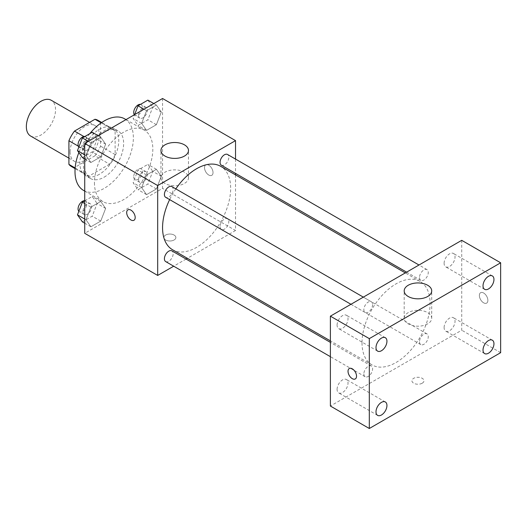 <?xml version="1.0" encoding="UTF-8"?>
<svg xmlns="http://www.w3.org/2000/svg" width="527" height="527" viewBox="0 0 527 527"><rect width="100%" height="100%" fill="white"/><g stroke="black" fill="none" stroke-linecap="round" stroke-linejoin="round"><path stroke-width="0.4" stroke-dasharray="2.63 1.98" d="M30.625 136.032A20.639 11.917 120 0 0 51.264 124.115A20.639 11.917 120 0 0 51.264 100.282M70.131 151.862A20.639 11.917 120 0 0 74.406 161.308A20.639 11.917 120 0 0 95.044 149.391A20.639 11.917 120 0 0 95.044 125.558A20.639 11.917 120 0 0 79.142 131.091A20.639 11.917 120 0 0 70.131 151.862M100.538 122.481L100.538 146.131A26.64 15.382 120 0 1 94.965 155.781L109.557 164.207A26.64 15.382 120 0 0 115.13 154.556L115.13 130.907L100.538 122.481A26.64 15.382 120 0 0 98.042 120.367M94.965 155.781L74.485 167.599A26.64 15.382 120 0 1 71.409 166.506M109.557 164.207L89.083 176.025L74.485 167.599M75.15 167.981L83.51 172.81L83.51 149.167L78.306 146.157M83.51 172.81A26.64 15.382 120 0 0 86 174.931A26.64 15.382 120 0 0 89.083 176.025M115.13 130.907A26.64 15.382 120 0 0 112.64 128.792A26.64 15.382 120 0 0 109.557 127.692L101.197 122.863M83.51 149.167A26.64 15.382 120 0 1 89.083 139.517L109.557 127.692M99.32 174.332A27.516 15.889 -60 0 1 85.558 175.689A27.516 15.889 -60 0 1 85.558 143.917A27.516 15.889 -60 0 1 113.081 128.028A27.516 15.889 -60 0 1 117.297 150.076A27.516 15.889 -60 0 1 99.32 174.332M104.181 177.138A27.516 15.889 120 0 0 122.159 152.889A27.516 15.889 120 0 0 117.943 130.834A27.516 15.889 120 0 0 96.737 138.212A27.516 15.889 120 0 0 84.728 165.9A27.516 15.889 120 0 0 90.427 178.501A27.516 15.889 120 0 0 104.181 177.138M89.083 139.517L83.872 136.506M115.13 154.556L100.538 146.131M83.543 190.418A41.277 23.834 120 0 0 124.82 166.585A41.277 23.834 120 0 0 124.82 118.918M89.794 133.654A41.277 23.834 120 0 0 78.852 152.553M94.452 182.757A41.277 23.834 120 0 0 103.002 201.65A41.277 23.834 120 0 0 144.279 177.816A41.277 23.834 120 0 0 144.279 130.156A41.277 23.834 120 0 0 112.475 141.216A41.277 23.834 120 0 0 94.452 182.757M161.295 176.295L156.381 188.962L146.552 194.634L141.638 187.645L146.552 174.977L156.381 169.299L161.295 176.295L156.381 188.962L146.552 194.634L141.638 187.645L146.552 174.977L156.381 169.299L161.295 176.295L152.784 171.38L147.87 184.048L138.041 189.72L133.127 182.731L138.041 170.063L147.87 164.384L152.784 171.38M161.295 112.034L156.381 124.701L146.552 130.373L141.638 123.384L146.552 110.716L156.381 105.038L161.295 112.034L156.381 124.701L146.552 130.373L141.638 123.384L146.552 110.716L156.381 105.038L161.295 112.034L152.784 107.119L147.87 119.787L138.041 125.459L133.127 118.47L134.616 114.629M162.56 98.496L162.56 188.37L84.728 233.309M105.644 208.422L100.729 221.09L90.901 226.768L85.987 219.772L90.901 207.104L100.729 201.433L105.644 208.422L100.729 221.09L90.901 226.768L85.987 219.772L90.901 207.104L100.729 201.433L105.644 208.422L97.133 203.508L92.218 216.175L82.39 221.854M105.644 144.161L100.729 156.829L90.901 162.507L85.987 155.511L90.901 142.843L100.729 137.172L105.644 144.161L100.729 156.829L90.901 162.507L85.987 155.511L90.901 142.843L100.729 137.172L105.644 144.161L97.133 139.247L92.218 151.914L82.39 157.593M235.529 174.892L235.529 230.503L162.56 188.37M235.529 230.503L187.368 258.302M186.071 259.053L173.686 266.207M165.597 239.976A6.021 3.478 0 0 0 172.158 240.734A6.021 3.478 0 0 0 175.873 237.519A6.021 3.478 0 0 0 169.859 234.047A6.021 3.478 0 0 0 163.838 237.519A6.021 3.478 0 0 0 165.597 239.976A6.021 3.478 0 0 0 172.158 240.727A6.021 3.478 0 0 0 175.873 237.519A6.021 3.478 0 0 0 169.859 234.041A6.021 3.478 0 0 0 163.838 237.519A6.021 3.478 0 0 0 165.597 239.976M172.533 249.739A48.155 27.806 120 0 0 220.688 221.933A48.155 27.806 120 0 0 220.688 166.328M175.827 188.883A48.155 27.806 120 0 0 169.635 199.608M235.529 159.088L235.529 173.39M221.34 165.195A6.192 3.577 120 0 0 227.532 161.624A6.192 3.577 120 0 0 227.532 154.47M220.062 226.623A6.192 3.577 120 0 0 221.34 229.456A6.192 3.577 120 0 0 227.532 225.885A6.192 3.577 120 0 0 227.532 218.731A6.192 3.577 120 0 0 222.763 220.391A6.192 3.577 120 0 0 220.062 226.623M165.689 261.59A6.192 3.577 120 0 0 171.881 258.013A6.192 3.577 120 0 0 171.881 250.865M171.881 186.604A6.192 3.577 -60 0 1 173.166 189.437A6.192 3.577 -60 0 1 170.458 195.669A6.192 3.577 -60 0 1 165.689 197.329M204.516 167.658A6.021 3.478 -120 0 0 207.144 173.719A6.021 3.478 -120 0 0 211.782 175.326A6.021 3.478 -120 0 0 211.782 168.376A6.021 3.478 -120 0 0 205.761 164.905A6.021 3.478 -120 0 0 204.516 167.658A6.021 3.478 -120 0 0 207.137 173.719A6.021 3.478 -120 0 0 211.782 175.333A6.021 3.478 -120 0 0 211.782 168.383A6.021 3.478 -120 0 0 205.761 164.905A6.021 3.478 -120 0 0 204.516 167.658M127.936 209.838L127.929 209.838A6.021 3.478 60 0 1 127.936 209.838A6.021 3.478 60 0 1 132.573 211.452A6.021 3.478 60 0 1 135.202 217.506A6.021 3.478 60 0 1 133.95 220.266L133.95 220.266M164.991 183.442A13.761 7.945 180 0 1 160.959 177.823A13.761 7.945 180 0 1 174.72 169.878A13.761 7.945 180 0 1 188.482 177.823A13.761 7.945 180 0 1 179.984 185.161A13.761 7.945 180 0 1 164.991 183.442M362.009 342.84A48.155 27.806 120 0 0 371.983 364.888A48.155 27.806 120 0 0 420.138 337.082A48.155 27.806 120 0 0 420.138 281.477A48.155 27.806 120 0 0 383.03 294.376A48.155 27.806 120 0 0 362.009 342.84M372.615 304.586A6.192 3.577 -60 0 1 369.908 310.818A6.192 3.577 -60 0 1 365.139 312.478A6.192 3.577 -60 0 1 365.139 305.331A6.192 3.577 -60 0 1 371.331 301.754A6.192 3.577 -60 0 1 372.615 304.586M419.505 341.773A6.192 3.577 120 0 0 420.79 344.612A6.192 3.577 120 0 0 426.982 341.035A6.192 3.577 120 0 0 426.982 333.887A6.192 3.577 120 0 0 422.213 335.541A6.192 3.577 120 0 0 419.505 341.773M363.854 373.906A6.192 3.577 120 0 0 365.139 376.739A6.192 3.577 120 0 0 371.331 373.162A6.192 3.577 120 0 0 371.331 366.015A6.192 3.577 120 0 0 366.561 367.675A6.192 3.577 120 0 0 363.854 373.906M419.505 277.512A6.192 3.577 120 0 0 420.79 280.351A6.192 3.577 120 0 0 426.982 276.774A6.192 3.577 120 0 0 426.982 269.626A6.192 3.577 120 0 0 422.213 271.286A6.192 3.577 120 0 0 419.505 277.512M461.731 240.332L461.731 330.205L330.389 406.034M444.103 327.577A7.734 4.466 -60 0 1 447.482 319.79A7.734 4.466 -60 0 1 453.437 317.722A7.734 4.466 -60 0 1 453.437 326.648A7.734 4.466 -60 0 1 445.704 331.114A7.734 4.466 -60 0 1 444.103 327.577M337.082 389.361A7.734 4.466 -60 0 1 340.455 381.581A7.734 4.466 -60 0 1 346.417 379.512A7.734 4.466 -60 0 1 346.417 388.439A7.734 4.466 -60 0 1 338.683 392.905A7.734 4.466 -60 0 1 337.082 389.361M337.082 325.1A7.734 4.466 -60 0 1 340.455 317.32A7.734 4.466 -60 0 1 346.417 315.251A7.734 4.466 -60 0 1 346.417 324.177A7.734 4.466 -60 0 1 338.683 328.644A7.734 4.466 -60 0 1 337.082 325.1M444.103 263.316A7.734 4.466 -60 0 1 447.482 255.529A7.734 4.466 -60 0 1 453.437 253.461A7.734 4.466 -60 0 1 453.437 262.387A7.734 4.466 -60 0 1 445.704 266.853A7.734 4.466 -60 0 1 444.103 263.316M500.65 352.675L461.731 330.205M479.366 295.449A6.021 3.478 -120 0 0 481.994 301.503A6.021 3.478 -120 0 0 486.632 303.117A6.021 3.478 -120 0 0 486.632 296.167A6.021 3.478 -120 0 0 480.611 292.689A6.021 3.478 -120 0 0 479.366 295.449A6.021 3.478 -120 0 0 481.994 301.51A6.021 3.478 -120 0 0 486.632 303.117A6.021 3.478 -120 0 0 486.632 296.167A6.021 3.478 -120 0 0 480.611 292.696A6.021 3.478 -120 0 0 479.366 295.449M422.206 383.215A6.021 3.478 0 0 0 423.971 380.757A6.021 3.478 0 0 0 417.951 377.286A6.021 3.478 0 0 0 411.93 380.757A6.021 3.478 0 0 0 415.645 383.966A6.021 3.478 0 0 0 422.206 383.215M427.68 323.868A13.761 7.945 180 0 1 412.687 325.587A13.761 7.945 180 0 1 404.189 318.249A13.761 7.945 180 0 1 417.951 310.304A13.761 7.945 180 0 1 431.712 318.249A13.761 7.945 180 0 1 427.68 323.868M422.206 383.208A6.021 3.478 0 0 0 423.971 380.751A6.021 3.478 0 0 0 417.951 377.279A6.021 3.478 0 0 0 411.93 380.751A6.021 3.478 0 0 0 415.645 383.966A6.021 3.478 0 0 0 422.206 383.208M349.276 368.518L349.269 368.525A6.021 3.478 60 0 1 349.276 368.518A6.021 3.478 60 0 1 353.913 370.132A6.021 3.478 60 0 1 356.542 376.192A6.021 3.478 60 0 1 355.29 378.946L355.29 378.946M92.218 132.257L97.133 139.247M82.923 147.448A6.192 3.577 120 0 0 84.208 150.287A6.192 3.577 120 0 0 90.4 146.71A6.192 3.577 120 0 0 90.4 139.563A6.192 3.577 120 0 0 85.631 141.216A6.192 3.577 120 0 0 82.923 147.448M100.729 156.829L92.218 151.914M90.901 162.507L84.728 158.937M85.987 155.511L84.728 154.786M90.901 142.843L88.325 141.355M100.729 137.172L98.154 135.683M78.839 147.073A6.192 3.577 120 0 0 79.346 147.474A6.192 3.577 120 0 0 85.532 143.904A6.192 3.577 120 0 0 85.532 136.75A6.192 3.577 120 0 0 84.86 136.506M147.87 100.123L152.784 107.119M138.575 115.321A6.192 3.577 120 0 0 139.859 118.153A6.192 3.577 120 0 0 146.051 114.576A6.192 3.577 120 0 0 146.051 107.429A6.192 3.577 120 0 0 141.282 109.089A6.192 3.577 120 0 0 138.575 115.321M156.381 124.701L147.87 119.787M146.552 130.373L138.041 125.459M141.638 123.384L133.127 118.47M146.552 110.716L143.976 109.227M156.381 105.038L153.805 103.549M134.359 114.781A6.192 3.577 120 0 0 134.998 115.347A6.192 3.577 120 0 0 141.183 111.77A6.192 3.577 120 0 0 141.183 104.623A6.192 3.577 120 0 0 140.511 104.372M84.728 200.84L92.218 196.518L97.133 203.508M82.923 211.709A6.192 3.577 120 0 0 84.208 214.548A6.192 3.577 120 0 0 90.4 210.971A6.192 3.577 120 0 0 90.4 203.824A6.192 3.577 120 0 0 85.631 205.477A6.192 3.577 120 0 0 82.923 211.709M100.729 221.09L92.218 216.175M90.901 226.768L84.728 223.198M85.987 219.772L84.728 219.048M90.901 207.104L84.728 203.541M100.729 201.433L92.218 196.518M78.839 211.334A6.192 3.577 120 0 0 79.346 211.735A6.192 3.577 120 0 0 85.532 208.165A6.192 3.577 120 0 0 85.532 201.011A6.192 3.577 120 0 0 84.728 200.741M138.575 179.582A6.192 3.577 120 0 0 139.859 182.414A6.192 3.577 120 0 0 146.051 178.837A6.192 3.577 120 0 0 146.051 171.69A6.192 3.577 120 0 0 141.282 173.35A6.192 3.577 120 0 0 138.575 179.582M156.381 188.962L147.87 184.048M146.552 194.634L138.041 189.72M141.638 187.645L133.127 182.731M146.552 174.977L138.041 170.063M156.381 169.299L147.87 164.384M133.713 176.769A6.192 3.577 120 0 0 134.998 179.608A6.192 3.577 120 0 0 141.183 176.031A6.192 3.577 120 0 0 141.183 168.884A6.192 3.577 120 0 0 136.414 170.544A6.192 3.577 120 0 0 133.713 176.769M68.918 158.14L74.406 161.308M89.557 122.389L95.044 125.558M117.943 130.834L113.081 128.028M90.427 178.501L85.558 175.689M112.64 128.792L101.737 122.495M86 174.931L75.097 168.633M144.279 130.156L126.006 119.603M103.002 201.65L84.728 191.097M188.482 177.823L188.482 150.452M160.959 177.823L160.959 150.452M420.138 281.477L405.303 272.907M371.983 364.888L330.389 340.87M350.949 304.29L365.139 312.478M363.334 297.136L371.331 301.754M426.982 333.887L227.532 218.731M420.79 344.612L221.34 229.456M371.331 366.015L330.389 342.379M365.139 376.739L330.389 356.674M426.982 269.626L418.985 265.009M420.79 280.351L406.6 272.156M492.356 340.192L453.437 317.722M484.623 353.584L445.704 331.114M385.336 401.976L346.417 379.512M377.602 415.375L338.683 392.905M385.336 337.715L346.417 315.251M377.602 351.114L338.683 328.644M492.356 275.931L453.437 253.461M484.623 289.323L445.704 266.853M431.712 318.249L431.712 290.884M404.189 318.249L404.189 290.884M90.4 139.563L85.532 136.75M84.208 150.287L79.346 147.474M146.051 107.429L141.183 104.623M139.859 118.153L134.998 115.347M90.4 203.824L85.532 201.011M84.208 214.548L79.346 211.735M146.051 171.69L141.183 168.884M139.859 182.414L134.998 179.608"/><path stroke-width="0.79" d="M89.557 122.389L51.264 100.282A20.639 11.917 120 0 0 35.362 105.815A20.639 11.917 120 0 0 26.35 126.585A20.639 11.917 120 0 0 30.625 136.032L68.918 158.14M83.872 136.506L74.485 131.091L94.965 119.267A26.64 15.382 120 0 1 98.042 120.367L101.737 122.495M75.15 167.981L68.918 164.384A26.64 15.382 120 0 0 71.409 166.506L75.097 168.633M68.918 164.384L68.918 140.742A26.64 15.382 120 0 1 74.485 131.091M78.306 146.157L68.918 140.742M101.197 122.863L94.965 119.267M78.852 152.553A41.277 23.834 120 0 0 74.999 171.519A41.277 23.834 120 0 0 83.543 190.418L84.728 191.097M126.006 119.603L124.82 118.918A41.277 23.834 120 0 0 89.794 133.654M173.686 266.207L157.692 275.437L84.728 233.309L84.728 143.436L162.56 98.496L235.529 140.623L235.529 159.088M187.368 258.302L186.071 259.053M169.635 199.608A48.155 27.806 120 0 0 162.56 227.69A48.155 27.806 120 0 0 172.533 249.739L330.389 340.87M405.303 272.907L220.688 166.328A48.155 27.806 120 0 0 175.827 188.883M235.529 173.39L235.529 174.892M157.692 275.437L157.692 185.563L235.529 140.623M418.985 265.009L227.532 154.47A6.192 3.577 120 0 0 222.763 156.13A6.192 3.577 120 0 0 220.062 162.362A6.192 3.577 120 0 0 221.34 165.195L406.6 272.156M330.389 342.379L171.881 250.865A6.192 3.577 120 0 0 167.112 252.525A6.192 3.577 120 0 0 164.411 258.757A6.192 3.577 120 0 0 165.689 261.59L330.389 356.674M350.949 304.29L165.689 197.329A6.192 3.577 -60 0 1 165.689 190.181A6.192 3.577 -60 0 1 171.881 186.604L363.334 297.136M157.692 185.563L84.728 143.436M164.991 156.071A13.761 7.945 180 0 1 160.959 150.452A13.761 7.945 180 0 1 174.72 142.514A13.761 7.945 180 0 1 188.482 150.452A13.761 7.945 180 0 1 179.984 157.797A13.761 7.945 180 0 1 164.991 156.071M135.195 217.513A6.021 3.478 60 0 1 133.95 220.266A6.021 3.478 60 0 1 127.929 216.788A6.021 3.478 60 0 1 127.929 209.838A6.021 3.478 60 0 1 132.567 211.452A6.021 3.478 60 0 1 135.195 217.513M133.95 220.266A6.021 3.478 60 0 1 127.936 216.788A6.021 3.478 60 0 1 127.929 209.838M330.389 406.034L330.389 316.16L461.731 240.332L500.65 262.795L500.65 352.675L369.308 428.504L330.389 406.034M369.308 428.504L369.308 338.63L330.389 316.16M356.535 376.192A6.021 3.478 60 0 1 355.29 378.946A6.021 3.478 60 0 1 349.269 375.474A6.021 3.478 60 0 1 349.269 368.525A6.021 3.478 60 0 1 353.907 370.138A6.021 3.478 60 0 1 356.535 376.192M369.308 338.63L500.65 262.795M427.68 296.497A13.761 7.945 180 0 1 412.687 298.223A13.761 7.945 180 0 1 404.189 290.884A13.761 7.945 180 0 1 417.951 282.94A13.761 7.945 180 0 1 431.712 290.884A13.761 7.945 180 0 1 427.68 296.497M488.489 276.313A7.734 4.466 120 0 0 483.022 285.786A7.734 4.466 120 0 0 484.623 289.323A7.734 4.466 120 0 0 492.356 284.857A7.734 4.466 120 0 0 492.356 275.931A7.734 4.466 120 0 0 488.489 276.313M381.469 338.103A7.734 4.466 120 0 0 376.001 347.57A7.734 4.466 120 0 0 377.602 351.114A7.734 4.466 120 0 0 385.336 346.647A7.734 4.466 120 0 0 385.336 337.715A7.734 4.466 120 0 0 381.469 338.103M381.469 402.358A7.734 4.466 120 0 0 376.001 411.831A7.734 4.466 120 0 0 377.602 415.375A7.734 4.466 120 0 0 385.336 410.908A7.734 4.466 120 0 0 385.336 401.976A7.734 4.466 120 0 0 381.469 402.358M488.489 340.574A7.734 4.466 120 0 0 483.022 350.047A7.734 4.466 120 0 0 484.623 353.584A7.734 4.466 120 0 0 492.356 349.118A7.734 4.466 120 0 0 492.356 340.192A7.734 4.466 120 0 0 488.489 340.574M355.29 378.946A6.021 3.478 60 0 1 349.276 375.474A6.021 3.478 60 0 1 349.269 368.525M84.728 158.937L82.39 157.593L77.476 150.597L82.39 137.929L92.218 132.257L98.154 135.683M84.728 154.786L77.476 150.597M88.325 141.355L82.39 137.929M84.86 136.506A6.192 3.577 120 0 0 80.367 138.851A6.192 3.577 120 0 0 78.062 144.642A6.192 3.577 120 0 0 78.839 147.073M134.616 114.629L138.041 105.802L147.87 100.123L153.805 103.549M143.976 109.227L138.041 105.802M140.511 104.372A6.192 3.577 120 0 0 136.019 106.724A6.192 3.577 120 0 0 133.713 112.514A6.192 3.577 120 0 0 134.359 114.781M84.728 223.198L82.39 221.854L77.476 214.858L82.39 202.19L84.728 200.84M84.728 219.048L77.476 214.858M84.728 203.541L82.39 202.19M84.728 200.741A6.192 3.577 120 0 0 80.302 203.198A6.192 3.577 120 0 0 78.062 208.903A6.192 3.577 120 0 0 78.839 211.334"/></g></svg>
